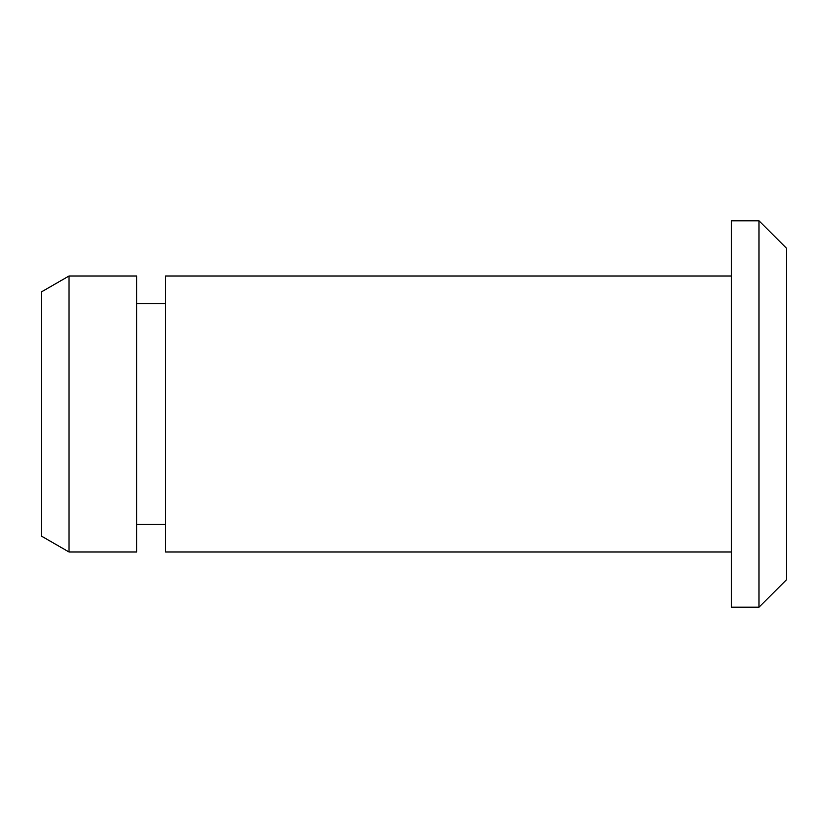 <?xml version="1.0" encoding="UTF-8"?>
<svg xmlns="http://www.w3.org/2000/svg" width="828" height="828" viewBox="0 0 828 828"><rect width="100%" height="100%" fill="white"/><g stroke="black" fill="none" stroke-linecap="round" stroke-linejoin="round"><path stroke-width="1.24" d="M758.997 607.203L786.6 579.6L786.6 248.4L758.997 220.797L731.403 220.797L731.403 607.203L758.997 607.203L758.997 220.797M731.403 551.997L165.6 551.997L165.6 276.003L731.403 276.003M165.6 524.403L136.62 524.403M136.62 551.997L136.62 276.003L69.003 276.003L69.003 551.997L136.62 551.997M69.003 551.997L41.4 536.068L41.4 291.932L69.003 276.003M165.6 303.597L136.62 303.597"/></g></svg>
